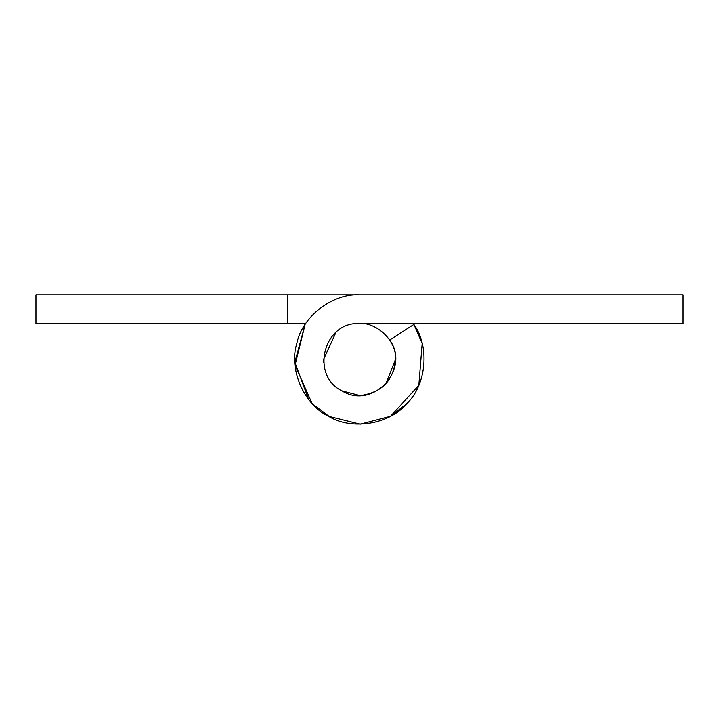 <?xml version="1.0" encoding="UTF-8"?>
<svg xmlns="http://www.w3.org/2000/svg" width="719" height="719" viewBox="0 0 719 719"><rect width="100%" height="100%" fill="white"/><g stroke="black" fill="none" stroke-linecap="round" stroke-linejoin="round"><path stroke-width="1.08" d="M355.258 323.802C373.745 319.56 397.283 339.817 395.45 359.5C393.626 380.036 382.373 391.999 361.693 395.387L359.5 395.45L341.929 390.866M323.55 359.5L323.694 362.664L323.55 359.5L335.971 332.322M385.833 383.973L395.45 359.5M359.428 294.79C332.304 293.289 301.971 316.899 296.785 343.565C288.616 369.476 304.002 404.707 328.556 416.328C351.636 430.654 389.581 424.462 406.909 403.539C426.493 384.71 429.872 346.414 413.892 324.449L389.716 340.033C410.855 369.108 372.837 410.01 342.289 391.064C309.817 375.651 323.613 321.537 359.5 323.55L683.05 323.55L683.05 294.79L287.6 294.79L287.6 323.55L305.692 323.55M330.03 417.11L312.109 403.566L295.042 365.207L305.108 324.449L294.853 362.286L308.649 399.53M328.556 416.328L360.201 424.21L390.48 416.319L406.909 403.539M413.892 324.449L422.188 343.466L418.835 385.312L390.507 416.301M287.6 294.79L35.95 294.79L35.95 323.55L287.6 323.55"/></g></svg>
